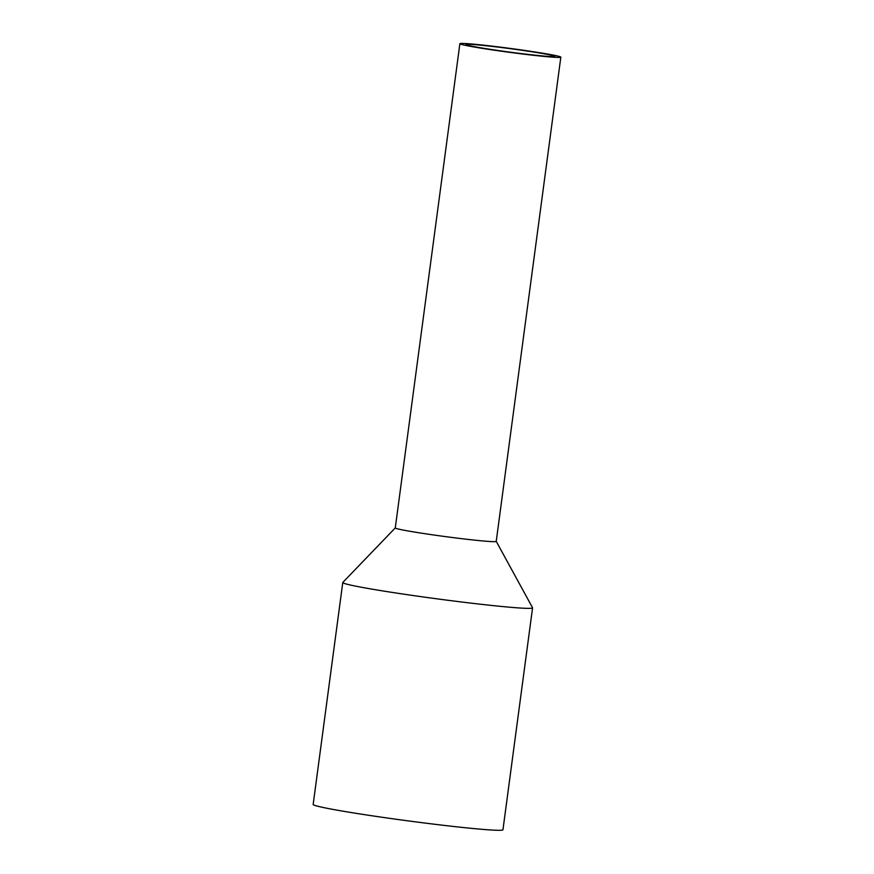 <?xml version="1.0" encoding="UTF-8"?>
<svg xmlns="http://www.w3.org/2000/svg" width="874" height="874" viewBox="0 0 874 874"><rect width="100%" height="100%" fill="white"/><g stroke="black" fill="none" stroke-linecap="round" stroke-linejoin="round"><path stroke-width="1.31" d="M526.847 54.264A44.814 1.737 7.6 0 0 554.782 56.362A44.814 1.737 7.6 0 0 493.865 46.606A44.814 1.737 7.6 0 0 465.94 44.508A44.814 1.737 7.6 0 0 526.847 54.264M560.835 57.171A50.921 1.977 7.6 0 0 491.614 46.082A50.921 1.977 7.6 0 0 459.877 43.7A50.921 1.977 7.6 0 0 529.098 54.789A50.921 1.977 7.6 0 0 560.835 57.171L496.224 541.388A50.921 1.977 7.6 0 1 464.498 539.007A50.921 1.977 7.6 0 1 395.277 527.918L342.827 582.423A95.736 3.715 7.6 0 0 342.772 582.521L313.165 804.451A95.736 3.715 7.6 0 0 443.304 825.296A95.736 3.715 7.6 0 0 502.954 829.776L532.572 607.845A95.736 3.715 7.6 0 0 532.55 607.736L496.235 541.356M342.772 582.521A95.736 3.715 7.6 0 0 472.91 603.355A95.736 3.715 7.6 0 0 532.572 607.845M395.277 527.918L459.877 43.7"/></g></svg>
